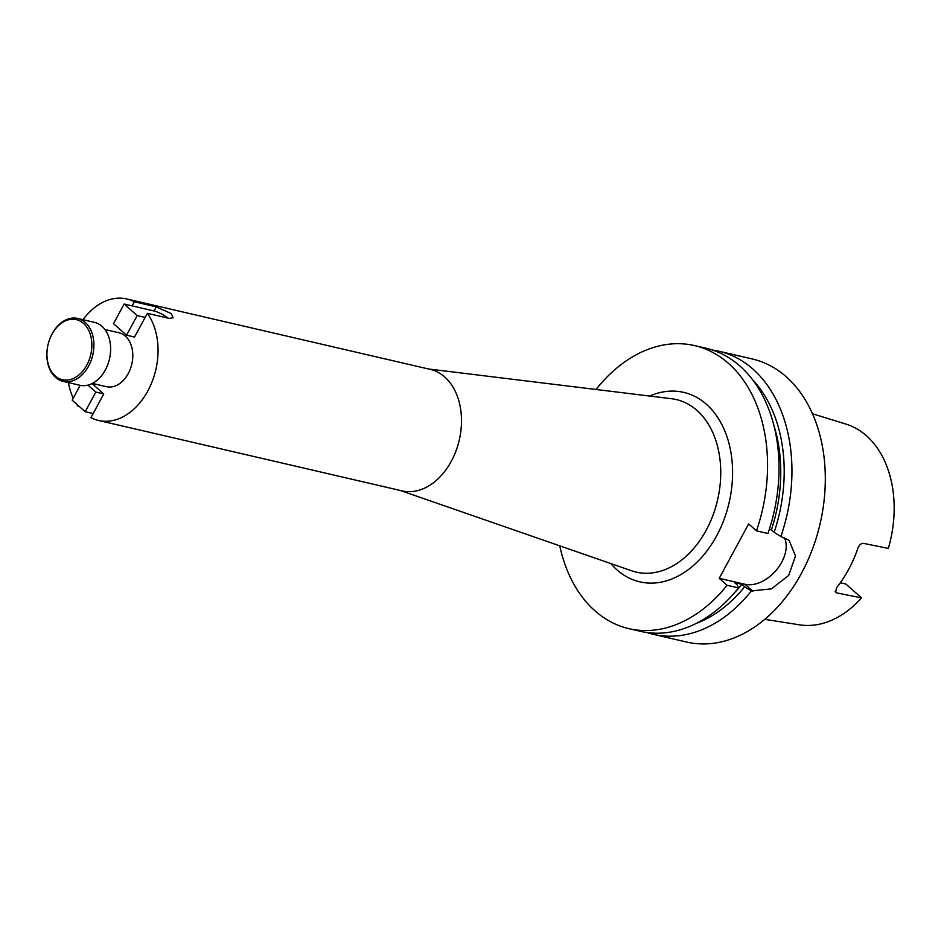 <?xml version="1.0" encoding="UTF-8"?>
<svg xmlns="http://www.w3.org/2000/svg" width="941" height="941" viewBox="0 0 941 941"><rect width="100%" height="100%" fill="white"/><g stroke="black" fill="none" stroke-linecap="round" stroke-linejoin="round"><path stroke-width="1.41" d="M77.691 318.458L94.406 322.34A32.288 22.949 103.1 0 1 105.345 369.954A32.288 22.949 103.1 0 1 79.809 385.245L63.094 381.364A32.288 22.949 103.1 0 1 52.155 333.749A32.288 22.949 103.1 0 1 77.691 318.458A32.288 22.949 103.1 0 1 88.619 366.073A32.288 22.949 103.1 0 1 63.094 381.364M51.978 334.243A30.841 21.914 103.1 0 1 83.584 323.445A30.841 21.914 103.1 0 1 86.807 365.12A30.841 21.914 103.1 0 1 55.201 375.918A30.841 21.914 103.1 0 1 51.978 334.243M82.984 319.693A62.365 44.333 103.1 0 1 126.729 298.956A62.365 44.333 103.1 0 1 134.328 301.779L156.288 306.884L171.191 313.565L173.168 317.717L169.309 318.423L147.349 313.329A62.365 44.333 103.1 0 1 147.843 390.927A62.365 44.333 103.1 0 1 98.534 420.462A62.365 44.333 103.1 0 1 90.948 417.639L103.769 393.926L92.089 383.563M104.886 329.503L118.884 332.749A27.677 19.679 103.1 0 1 128.258 373.565A27.677 19.679 103.1 0 1 106.38 386.669L92.371 383.422M126.729 298.956L430.155 369.366A62.365 44.333 103.1 0 1 451.268 461.325A62.365 44.333 103.1 0 1 401.96 490.861L98.534 420.462M596.029 389.492A145.29 103.275 103.1 0 1 694.587 345.594A145.29 103.275 103.1 0 1 728.593 363.485A145.29 103.275 103.1 0 1 756.47 530.853L767.927 533.512A145.29 103.275 103.1 0 0 740.049 366.143A145.29 103.275 103.1 0 0 706.032 348.241L694.587 345.594M712.431 350.04A145.29 103.275 103.1 0 1 718.971 351.252A145.29 103.275 103.1 0 1 752.976 369.143A145.29 103.275 103.1 0 1 780.854 536.511L789.087 540.346L795.486 556.025L788.687 575.433L771.373 588.878L751.447 590.913A145.29 103.275 103.1 0 1 653.289 634.305A145.29 103.275 103.1 0 1 646.89 632.505M718.971 351.252L752.318 358.98A145.29 103.275 103.1 0 1 786.335 376.882A145.29 103.275 103.1 0 1 812.365 549.368A145.29 103.275 103.1 0 1 686.648 642.044L653.289 634.305M812.483 413.769L845.935 424.085A103.157 73.327 103.1 0 1 866.496 435.824A103.157 73.327 103.1 0 1 888.304 548.403L863.532 543.38C861.097 543.298 859.215 544.945 857.886 548.297A105.345 74.88 103.1 0 1 836.467 587.913L835.69 592.383L836.761 592.889L861.533 597.9A103.157 73.327 103.1 0 1 799.368 624.812L764.786 619.343M78.232 405.524L77.915 406.1L79.209 406.394M77.915 406.1A62.365 44.333 103.1 0 1 76.468 403.971M73.257 398.149A62.365 44.333 103.1 0 1 68.387 382.599M147.349 313.329L134.516 337.054L126.553 335.208L113.532 323.657L124.141 304.025L137.174 315.576L126.553 335.208M132.105 305.872L134.328 301.779M861.533 597.9L845.9 584.043L840.348 582.761M751.447 590.913L744.707 586.737A138.374 98.358 103.1 0 1 696.081 623.507M744.707 586.737L741.967 584.302A133.657 95.006 103.1 0 1 735.168 591.983M741.967 584.302L734.509 582.573L737.238 584.996L738.509 587.913A145.29 103.275 103.1 0 1 640.362 631.305L628.906 628.647A145.29 103.275 103.1 0 1 559.754 545.827M738.509 587.913L727.064 585.255A145.29 103.275 103.1 0 1 628.906 628.647M752.624 379.776A138.374 98.358 103.1 0 1 774.125 532.335L780.854 536.511M773.843 425.297A133.657 95.006 103.1 0 1 771.385 529.901L774.125 532.335M769.291 529.418L771.385 529.901M727.064 585.255L719.23 578.315L745.107 584.314A31.959 20.973 131.6 0 0 776.443 569.952A31.959 20.973 131.6 0 0 784.276 537.44M756.47 530.853L748.636 523.914L719.23 578.315M167.933 318.105A11.527 2.917 28.4 0 0 154.077 310.977L124.141 304.025M137.174 315.576L145.137 317.423M87.948 385.116L95.806 392.079L103.769 393.926M95.806 392.079L85.196 411.699L72.163 400.16L80.185 385.328M85.196 411.699L93.159 413.546M428.52 368.978L671.545 398.725A88.572 62.953 103.1 0 1 706.221 530.171A88.572 62.953 103.1 0 1 631.623 570.787L400.325 490.484M610.838 563.565A97.264 69.128 -76.9 0 0 716.666 535.805A97.264 69.128 -76.9 0 0 722.9 426.661A97.264 69.128 -76.9 0 0 649.702 396.055M752.941 591.266L745.107 584.314M835.161 591.466L836.761 592.889M156.288 306.884L154.077 310.977"/></g></svg>
